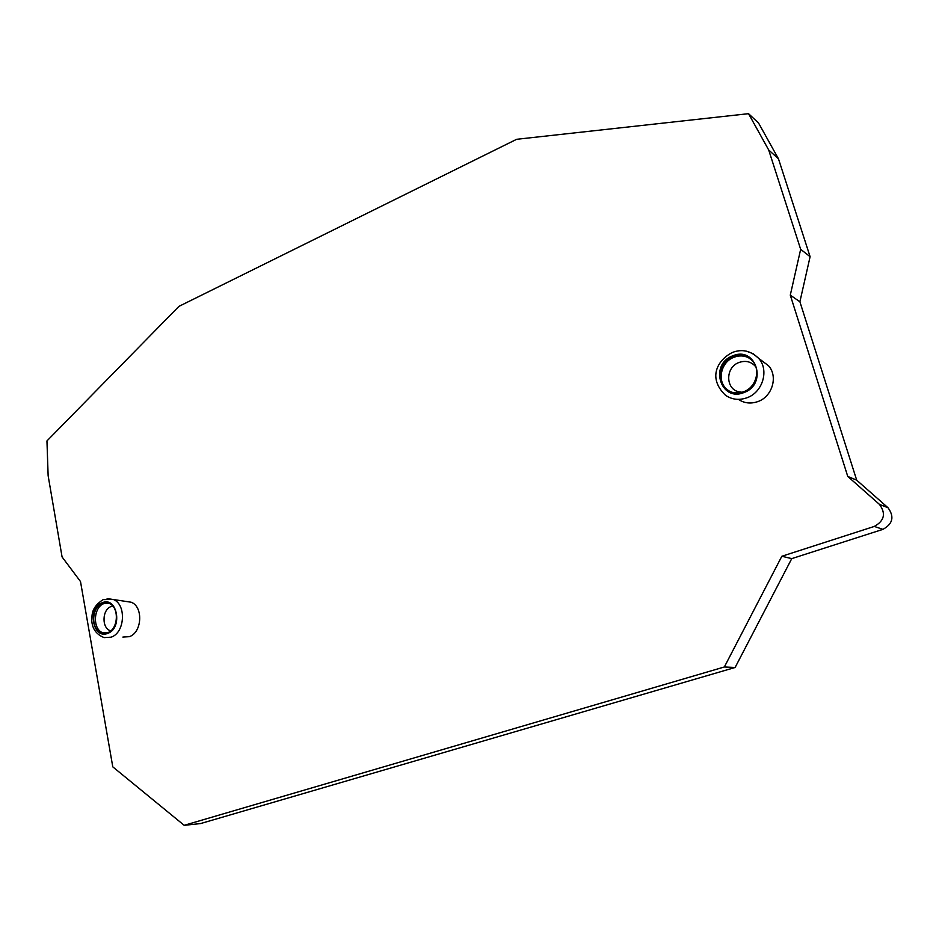 <?xml version="1.0" encoding="UTF-8"?>
<svg xmlns="http://www.w3.org/2000/svg" width="939" height="939" viewBox="0 0 939 939"><rect width="100%" height="100%" fill="white"/><g stroke="black" fill="none" stroke-linecap="round" stroke-linejoin="round"><path stroke-width="1.41" d="M879.315 504.266L847.753 476.413L790.286 295.139L800.662 249.316L768.701 149.994L748.536 113.678L516.661 139.289L178.903 306.384L46.95 440.931L48.135 475.709L62.08 556.956L80.508 581.558L112.786 766.858L184.185 825.322L724.356 666.972L781.835 556.264L874.291 526.427C884.385 520.852 886.111 513.504 879.456 504.396L887.989 507.729C894.538 516.685 892.848 523.903 882.906 529.373L791.753 558.623L781.835 556.264M122.88 637.076L129.265 636.677C142.094 632.745 143.514 606.664 131.19 602.228L125.873 601.394M761.588 360.541L768.513 365.729C778.337 376.398 772.245 396.774 757.82 401.599C750.742 404.028 744.275 403.289 738.394 399.357M748.536 113.678L758.548 123.009L778.478 158.832L810.099 256.699L799.899 301.759L856.708 480.181L847.753 476.413M856.708 480.181L887.836 507.588M799.899 301.759L790.286 295.139M810.099 256.699L800.662 249.316M778.478 158.832L768.701 149.994M791.753 558.623L735.12 667.476L200.535 823.573L184.185 825.322M735.12 667.476L724.356 666.972M102.386 603.401C91.294 607.005 90.649 629.928 101.6 632.851L107.586 632.698C118.678 629.247 119.476 606.324 108.642 603.261L102.386 603.401M107.234 602.885L104.112 603.531C93.02 607.122 92.374 630.022 103.325 632.945L104.769 633.297M110.767 630.808C101.541 628.707 101.882 609.517 111.154 606.524L112.762 606.089M725.718 388.769C715.553 380.424 719.884 361.233 732.983 356.656C739.991 354.203 746.165 355.306 751.505 359.966C761.247 368.522 756.564 387.408 743.606 391.763C736.869 394.051 730.906 393.054 725.718 388.769L730.166 391.598M726.809 389.286C716.657 380.952 720.988 361.808 734.063 357.231C739.075 355.365 743.888 355.517 748.5 357.7M755.872 366.914C751.482 361.691 745.895 360.2 739.134 362.442C725.072 367.161 725.295 389.685 739.474 391.95L742.139 392.256M882.906 529.373L874.291 526.427M104.135 637.604L111.072 637.182C125.028 632.874 126.612 604.282 113.232 599.434L103.079 599.622C91.165 607.592 92.092 614.482 91.776 620.808C92.362 628.942 96.482 634.541 104.135 637.604M107.128 598.577L131.19 602.228M102.269 602.732C117.211 596.019 123.056 628.332 107.703 633.367C92.726 639.752 87.174 607.838 102.269 602.732M746.282 351.139L753.09 353.686L758.642 358.322C769.405 370.025 762.703 392.467 746.881 397.796C739.075 400.483 731.951 399.65 725.507 395.272C706.715 377.102 718.628 359.179 732.443 352.465C741.904 348.745 750.637 350.693 758.642 358.322L768.513 365.729M732.737 355.858C709.051 364.109 720.389 402.326 743.852 392.572C768.055 384.368 756.083 345.599 732.737 355.858M879.456 504.396L887.989 507.729M103.325 632.945L101.6 632.851M739.474 391.95L735.378 392.913"/></g></svg>
